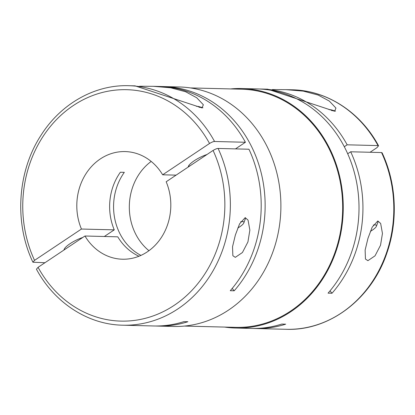 <?xml version="1.0" encoding="UTF-8"?>
<svg xmlns="http://www.w3.org/2000/svg" width="415" height="415" viewBox="0 0 415 415"><rect width="100%" height="100%" fill="white"/><g stroke="black" fill="none" stroke-linecap="round" stroke-linejoin="round"><path stroke-width="0.62" d="M235.3 257.352L232.851 255.697L232.535 246.738L235.367 235.02L239.605 223.804L245.192 217.642L248.056 220.121L249.861 230.133L247.931 241.919L242.433 252.512L235.3 257.352M155.594 326.003A119.785 104.564 -88.6 0 0 157.565 326.071A119.785 104.564 -88.6 0 0 187.896 321.724L183.959 321.62A119.785 104.564 -88.6 0 1 153.623 325.972L122.773 325.199A119.785 104.564 -88.6 0 0 218.093 148.456C217.118 148.399 215.442 149.063 213.066 150.448L166.176 181.765A53.836 46.994 -88.6 0 1 122.456 259.219A53.836 46.994 -88.6 0 1 84.961 236.005L38.071 267.322L36.437 269.205C54.448 302.805 88.001 324.634 122.773 325.199M157.565 326.071L173.314 326.465A119.785 104.564 -88.6 0 0 266.103 267.426A119.785 104.564 -88.6 0 0 266.928 146.204A119.785 104.564 -88.6 0 0 179.327 86.968L163.572 86.574A119.785 104.564 -88.6 0 0 161.601 86.543M218.093 148.456L248.943 149.229A119.785 104.564 -88.6 0 1 230.263 290.697L234.2 290.796A119.785 104.564 -88.6 0 0 251.174 145.81A119.785 104.564 -88.6 0 0 163.572 86.574M367.898 260.682L365.449 259.022L365.127 250.063L367.965 238.345L372.203 227.13L377.79 220.972L380.654 223.446L382.454 233.458L380.524 245.249L375.03 255.837L367.898 260.682M224.629 327.082A119.785 104.564 -88.6 0 0 235.673 328.032A119.785 104.564 -88.6 0 0 328.462 268.993A119.785 104.564 -88.6 0 0 329.287 147.771A119.785 104.564 -88.6 0 0 241.686 88.535A119.785 104.564 -88.6 0 0 230.6 88.929M235.673 328.032L251.428 328.426A119.785 104.564 -88.6 0 0 281.764 324.074L285.702 324.172A119.785 104.564 -88.6 0 1 255.37 328.524L286.22 329.297A119.785 104.564 -88.6 0 0 381.541 152.554L382.08 152.787M253.399 328.457A119.785 104.564 -88.6 0 0 255.37 328.524M241.686 88.535L257.435 88.929A119.785 104.564 -88.6 0 1 345.041 148.165A119.785 104.564 -88.6 0 1 328.068 293.151L332.005 293.249A119.785 104.564 -88.6 0 0 350.685 151.781L381.541 152.554M176.105 175.135L162.654 174.798A53.836 46.994 -88.6 0 0 125.159 151.579A53.836 46.994 -88.6 0 0 81.439 229.038L114.26 229.858A53.836 46.994 91.4 0 1 120.381 172.235L124.324 172.334A53.836 46.994 91.4 0 0 119.847 233.521A53.836 46.994 91.4 0 0 140.944 255.391M151.185 161.43A53.836 46.994 -88.6 0 0 135.596 233.915A53.836 46.994 -88.6 0 0 148.944 250.691M184.4 326.071L235.694 327.357A119.115 103.978 -88.6 0 0 327.959 268.65A119.115 103.978 -88.6 0 0 328.779 148.108A119.115 103.978 -88.6 0 0 241.665 89.204L190.371 87.918M272.25 89.573L285.935 89.645L303.298 91.124L318.129 95.045L329.344 101.094L335.948 108.076L334.625 111.256L267.665 89.183L261.377 89.028A119.785 104.564 -88.6 0 0 259.406 88.997M377.883 220.972A13.462 3.439 -26.8 0 1 377.956 221.096A13.462 3.439 -26.8 0 1 377.94 222.124L376.436 226.211A10.157 2.594 -26.8 0 1 372.338 230.138A10.157 2.594 -26.8 0 1 370.382 231.347M331.715 110.66A25.574 6.536 -26.8 0 1 334.838 110.893A25.574 6.536 -26.8 0 1 335.533 111.163M64.019 249.991A14.805 3.787 -26.8 0 1 70.119 243.647A14.805 3.787 -26.8 0 1 82.772 237.468M240.69 221.75A10.157 2.594 -26.8 0 1 243.838 222.886A10.157 2.594 -26.8 0 1 239.74 226.813A10.157 2.594 -26.8 0 1 237.785 228.022M245.364 217.771L245.301 217.647A13.462 3.439 -26.8 0 1 245.364 217.771A13.462 3.439 -26.8 0 1 245.343 218.798L243.838 222.886M199.122 107.335A25.574 6.536 -26.8 0 1 202.245 107.563A25.574 6.536 -26.8 0 1 202.935 107.838M139.653 86.247L153.343 86.315L170.705 87.798L185.531 91.72L196.751 97.769L203.35 104.751L202.027 107.931L135.072 85.858L128.78 85.703C94.817 84.567 60.958 103.719 41.106 135.129C17.368 171.302 14.048 222.798 32.91 262.218L34.549 260.355L81.439 229.038M370.061 152.269L376.929 147.678L378.558 145.8L378.018 145.587L347.168 144.814L344.3 146.728M138.952 256.242A53.836 46.994 91.4 0 1 117.782 236.83L84.961 236.005M44.939 262.731L32.91 262.218M162.654 174.798L209.544 143.476C211.92 142.086 213.595 141.422 214.571 141.489L245.421 142.262A119.785 104.564 -88.6 0 0 159.63 86.476L153.343 86.315M332.005 293.249A471.072 411.208 91.4 0 1 329.998 290.884M347.703 153.773L350.685 151.781M347.168 144.814A119.785 104.564 -88.6 0 0 261.377 89.028M196.414 106.349A22.882 5.852 -26.8 0 1 198.837 106.577L202.245 107.563M188.218 167.043A14.805 3.787 -26.8 0 1 206.976 154.515M329.012 109.674A22.882 5.852 -26.8 0 1 331.429 109.902L334.838 110.893M373.282 225.075A10.157 2.594 -26.8 0 1 376.436 226.211M234.2 290.796A471.072 411.208 91.4 0 1 232.193 288.43M235.492 148.892L245.421 142.262M104.331 236.493L114.26 229.858M214.571 141.489A119.785 104.564 -88.6 0 0 128.78 85.703M209.544 143.476A115.749 101.042 -88.6 0 0 73.351 105.519A115.749 101.042 -88.6 0 0 34.549 260.355M378.018 145.587A119.785 104.564 -88.6 0 0 292.227 89.801C326.999 90.366 360.557 112.195 378.563 145.8M38.071 267.322A115.749 101.042 -88.6 0 0 174.264 305.284A115.749 101.042 -88.6 0 0 213.066 150.448M188.82 165.538L189.235 166.363M382.091 152.782C396.418 183.129 398.239 220.697 386.956 252.844C371.684 298.888 329.469 331.056 286.22 329.297M285.935 89.645L292.227 89.801"/></g></svg>
